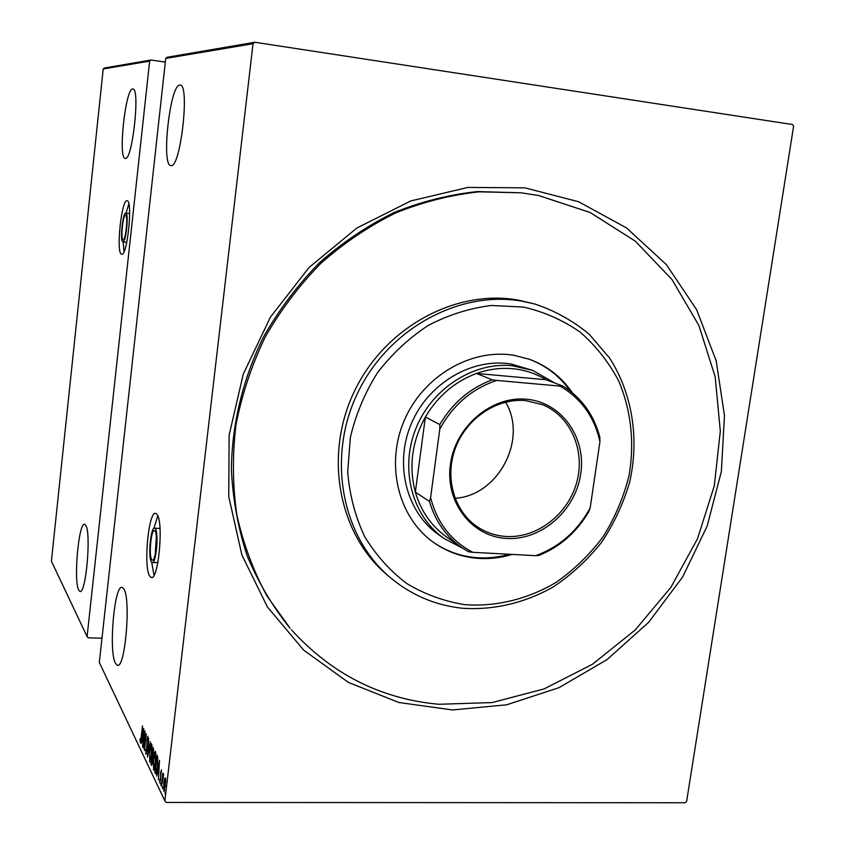 <?xml version="1.0" encoding="UTF-8"?>
<svg xmlns="http://www.w3.org/2000/svg" width="845" height="845" viewBox="0 0 845 845"><rect width="100%" height="100%" fill="white"/><g stroke="black" fill="none" stroke-linecap="round" stroke-linejoin="round"><path stroke-width="1.27" d="M154.994 531.03C158.216 534.389 155.681 561.957 152.322 560.129L151.751 559.665C148.604 555.968 151.128 528.959 154.466 530.628L154.994 531.03M151.487 562.041C147.812 557.711 150.759 526.234 154.656 528.167L155.269 528.643C159.029 532.519 156.061 564.735 152.142 562.59L151.487 562.041M160.032 528.812L159.177 528.421M125.662 215.2C128.313 215.475 125.641 240.962 123.085 239.874L123 239.843C120.402 239.304 123.032 214.207 125.599 215.179L125.662 215.2M122.778 241.892C119.747 241.237 122.821 212 125.81 213.12L125.884 213.141C128.979 213.436 125.873 243.212 122.884 241.923L122.778 241.892M149.871 576.301L151.139 577.399C158.438 581.54 163.951 521.101 156.895 514.278L155.807 513.464C148.562 510.031 143.122 567.893 149.871 576.301M121.448 254.176L121.68 254.26C127.215 256.774 133.024 201.047 127.225 200.783L127.109 200.751C121.564 198.807 115.881 252.676 121.448 254.176M524.872 187.843L578.593 201.733L626.483 227.896L666.378 264.601L696.639 309.703L716.201 360.868L724.471 415.613L721.355 471.478L707.18 526.034L682.633 576.987L648.77 622.184L606.985 659.649L558.978 687.672L506.736 704.793L452.519 709.948L398.84 702.501L348.32 682.369L303.661 650.111L267.421 606.963L241.86 554.901L228.741 496.554L229.143 435.112L243.275 374.092L270.453 317.076L309.101 267.442L356.875 228.013L410.892 200.92L467.961 187.41L524.872 187.843M115.48 663.314L117.18 665.205C125.092 670.307 131.26 598.746 123.761 588.88L122.293 587.486C114.466 583.356 108.382 651.189 115.48 663.314M170.827 165.567L170.87 165.567C180.397 169.37 190.241 83.887 180.059 85.102L179.784 85.102C170.014 84.458 161.046 165.778 170.827 165.567M78.743 590.127L79.874 591.363C85.884 595.313 91.45 532.572 85.725 525.284L84.753 524.365C78.775 521.143 73.314 581.096 78.743 590.127M125.218 158.385L125.24 158.385C132.306 161.437 140.439 87.901 132.866 89.01L132.686 89.01C125.44 88.302 117.899 158.765 125.218 158.385M165.197 792.367L165.24 794.289L165.62 792.367M162.504 786.769L162.546 788.66L162.927 786.769M160.867 783.357L160.909 785.248L161.279 783.357M159.536 760.331L158.406 779.766L158.596 773.175L157.751 771.432L156.642 776.08L159.536 760.331M153.399 758.694C153.811 754.659 154.424 752.198 155.258 751.321L155.438 762.76C155.026 766.785 154.403 769.214 153.579 770.048L153.61 758.694M149.597 750.867C149.998 746.874 150.6 744.445 151.413 743.568L151.572 754.838C151.171 758.821 150.568 761.229 149.755 762.063L149.797 750.867M145.91 754.184L145.773 749.325L146.185 752.546L146.798 750.339L147.051 739.438L147.854 736.28L148.107 740.241L147.664 738.012L147.22 739.702L146.206 754.184M143.724 728.379L142.636 746.811L142.826 740.569L142.066 738.995L141.041 743.473L143.724 728.379M141.21 736.935L142.467 725.855L141.347 737.421L140.354 742.501L140.048 739.565L140.291 738.488L140.513 740.759L141.4 736.935M143.185 747.952L144.939 730.851L144.653 746.621L146.333 733.661L144.41 750.508L144.685 734.759L143.185 747.952M147.526 757.035L148.667 738.372L147.928 753.803L150.336 741.752L147.579 757.035M150.959 764.207L152.934 747.012L153.41 753.233L152.649 761.651L151.635 765.475L150.959 764.207L152.037 763.637M155.417 773.524L154.815 772.245L156.821 754.849L157.772 757.564L157.413 767.112C157.054 770.851 156.505 773.133 155.755 773.946L155.417 773.524L156.198 773.524M161.458 769.816L159.958 783.199L159.631 780.431L159.885 779.491L160.106 781.562L160.55 779.977L160.666 772.404L161.458 769.816M161.384 785.987L162.884 773.027L162.842 775.298L163.412 773.883L163.624 774.78L161.606 785.987M164.532 778.752L165.377 777.812L165.726 781.181L163.993 791.554L163.782 782.945L164.532 778.752L165.599 778.689M164.87 800.912L253.025 43.729L165.715 58.421L99.33 662.448L164.87 800.912L166.285 802.454L685.137 802.75L686.626 801.377L793.603 126.264L792.525 124.532L254.873 42.25L253.025 43.729M87.088 636.581L51.397 561.186L103.206 68.952L104.4 68.001L151.054 60.016L149.649 61.125L87.088 636.581L88.186 637.806L101.991 638.26M149.649 61.125L103.206 68.952M165.314 62.107L151.054 60.016M165.715 58.421L167.194 57.259L254.873 42.25M521.228 192.818L477.351 191.572C449.044 194.614 421.211 201.638 393.844 212.644C367.152 225.858 342.32 242.599 319.347 262.848C297.789 284.871 279.272 309.397 263.798 336.416C243.043 378.233 231.963 423.799 231.361 469.25C232.819 499.332 238.089 528.209 247.184 555.883C258.316 582.469 272.629 606.604 290.12 628.3L266.914 595.936C253.331 570.829 243.307 543.842 236.853 514.975C232.586 485.41 232.29 455.37 235.956 424.866C241.902 394.53 251.63 365.283 265.15 337.123C280.677 310.02 299.246 285.42 320.868 263.323C343.915 243.001 368.821 226.217 395.587 212.961C423.028 201.913 450.945 194.868 479.326 191.815L521.228 192.818L538.772 195.565L590.137 212.507L635.186 241.078L671.933 279.463L698.91 325.515L715.187 376.881L720.31 431.119L714.3 485.822L697.569 538.635L670.888 587.317L635.408 629.789L592.567 664.191L544.127 688.897L492.117 702.565L438.84 704.276C380.979 699.016 331.863 674.215 291.504 629.874M143.101 739.132L142.066 738.995M142.942 738.688L143.375 731.643L142.34 737.453L143.132 738.688M151.53 745.374L151.815 744.434M150.104 761.82L149.554 761.81M150.378 761.208L150.241 760.257M151.413 754.5L151.255 745.374L149.755 751.194L149.755 760.046L151.614 754.5M151.952 745.565L151.413 745.554M152.913 756.064L153.019 755.176M153.135 749.578L152.618 755.176L153.621 749.578M153.6 749.124L152.903 749.114M152.174 756.624L151.329 762.792L151.825 763.637L152.48 761.313L152.174 756.624L152.787 756.634M152.797 756.402L152.068 756.402M155.353 753.159L155.66 752.177M153.938 769.795L153.367 769.795M154.202 769.203L154.065 768.221M155.258 762.412L155.089 753.159L153.568 759.032L153.568 767.999L155.469 762.412M155.807 753.349L155.258 753.339M156.304 773.238L155.839 772.256L154.815 772.245M156.779 756.983L155.184 770.82L155.934 772.045L157.244 766.764L157.487 759.011L156.779 756.983L157.677 756.993M158.902 771.675L157.751 771.432M158.712 771.189L159.166 763.764L158.047 769.816L158.923 771.189M163.507 775.298L162.842 775.298M164.638 790.476L164.564 789.895M165.219 785.924L165.05 779.259L163.962 783.326L163.993 789.726L165.44 785.924M128.831 203.835L126.063 213.151M123.18 241.966L124.035 251.652M157.783 515.851L153.874 528.378M151.72 562.326L154.012 575.234M152.48 562.612L157.899 562.516M126.074 230.706L126.665 224.823M155.248 554.183L156.357 536.797M464.856 604.671C496.279 606.921 527.924 599.084 556.063 582.406C574.019 569.805 589.694 554.616 603.077 536.818C614.854 517.879 623.462 497.652 628.923 476.115C634.69 443.445 631.226 410.438 618.73 381.032C608.844 362.262 596.021 345.985 580.272 332.201C563.097 320.213 544.159 311.837 523.446 307.052L491.42 305.478C469.609 308.182 448.558 314.836 428.257 325.42C408.906 338.116 391.995 353.865 377.525 372.666C364.871 392.819 355.819 414.388 350.369 437.383L347.696 471.975C349.587 494.895 355.196 516.358 364.544 536.364C375.835 555.028 389.894 570.755 406.73 583.525C424.771 594.31 444.153 601.355 464.856 604.671M522.39 301.242L534.748 303.999C554.859 310.707 572.984 320.773 589.134 334.187L609.53 357.953C632.398 393.559 639.485 438.819 629.652 482.125C623.367 503.493 614.072 523.488 601.746 542.099C587.888 559.548 571.864 574.41 553.665 586.683C525.241 602.907 493.501 610.47 461.993 608.21C435.344 605.284 411.599 595.207 390.76 577.969C341.908 537.325 326.508 458.222 357.35 393.601C387.876 328.821 459.405 289.867 522.39 301.242M532.54 370.332L511.13 364.026C471.943 357.53 428.309 383.218 411.304 423.736C394.055 464.158 406.35 512.25 438.618 534.663L444.132 538.54C412.402 516.464 399.696 469.662 415.539 429.376C431.182 389.017 472.915 361.84 512.017 365.674L532.54 370.332L554.848 383.038M572.308 392.714C561.481 376.965 547.159 365.811 529.329 359.262L513.95 355.312C471.109 348.119 423.26 375.983 404.343 420.271C385.183 464.444 398.206 517.214 433.189 542.163C445.463 550.919 459.078 556.19 474.045 557.996C486.815 559.432 499.511 558.239 512.133 554.415M432.746 541.835C444.892 550.391 458.339 555.556 473.094 557.32C485.241 558.703 497.335 557.679 509.387 554.278M534.748 303.999L518.238 300.102C455.582 288.779 384.464 327.49 354.129 391.858C323.487 456.078 338.824 534.716 387.411 575.149L390.76 577.969M570.481 391.246C559.855 376.215 545.954 365.494 528.801 359.072M506.715 538.466C471.943 536.881 445.019 502.395 450.385 464.518C455.233 426.609 491.378 395.819 526.34 399.21C561.397 402.051 586.398 437.182 580.758 473.791C575.625 510.454 541.413 540.61 506.715 538.466M525.463 400.562C496.733 397.953 466.324 418.444 455.37 448.23C444.259 477.964 454.356 512.07 478.217 527.364C486.752 532.825 496.11 535.867 506.313 536.49C537.008 538.318 567.893 514.468 576.649 482.675C585.638 450.934 570.914 416.353 542.68 404.734L525.463 400.562M439.812 429.08L439.812 424.539C452.519 403.065 469.968 388.161 492.149 379.817L476.527 373.448L546.134 379.754C535.941 373.553 524.798 369.878 512.693 368.705C500.567 367.617 488.505 369.202 476.527 373.448C454.832 381.56 437.773 396.094 425.362 417.05L415.349 492.16C421 511.257 431.499 526.266 446.857 537.188L461.571 547.454C445.906 536.321 435.207 520.974 429.461 501.434L430.591 497.62C437.129 522.854 451.23 541.096 472.915 552.334L535.709 555.672C559.443 546.958 577.61 531.009 590.19 507.824L599.939 441.629C594.373 416.838 581.075 398.322 560.034 386.102L496.723 380.43C472.017 388.689 453.047 404.903 439.812 429.08L430.591 497.62M439.812 424.539L425.362 417.05C411.948 441.502 408.61 466.535 415.349 492.16L429.461 501.434M462.627 548.183L444.132 538.54M590.19 507.824L588.902 511.51C576.818 532.118 560.14 546.768 538.867 555.461L535.709 555.672M472.915 552.334L468.405 551.722L461.571 547.454M560.034 386.102L563.192 386.186C581.782 398.027 594.003 415.043 599.834 437.224L599.939 441.629M492.149 379.817L496.723 380.43M546.134 379.754L563.192 386.186M455.032 498.265C498.244 495.888 528.104 439.083 505.553 402.146M157.73 757.278L156.927 757.268M154.656 528.167L159.494 528.431M125.81 213.12L129.655 213.563M151.783 577.42L151.139 577.399M117.983 665.226L117.18 665.205M149.924 760.257L150.663 760.257M151.255 745.374L151.942 745.385M151.825 763.637L152.353 763.648M153.748 768.221L154.508 768.221M155.089 753.159L155.797 753.159M164.131 789.895L164.796 789.895M165.05 779.259L165.662 779.259M122.926 241.934L126.771 242.357"/></g></svg>
